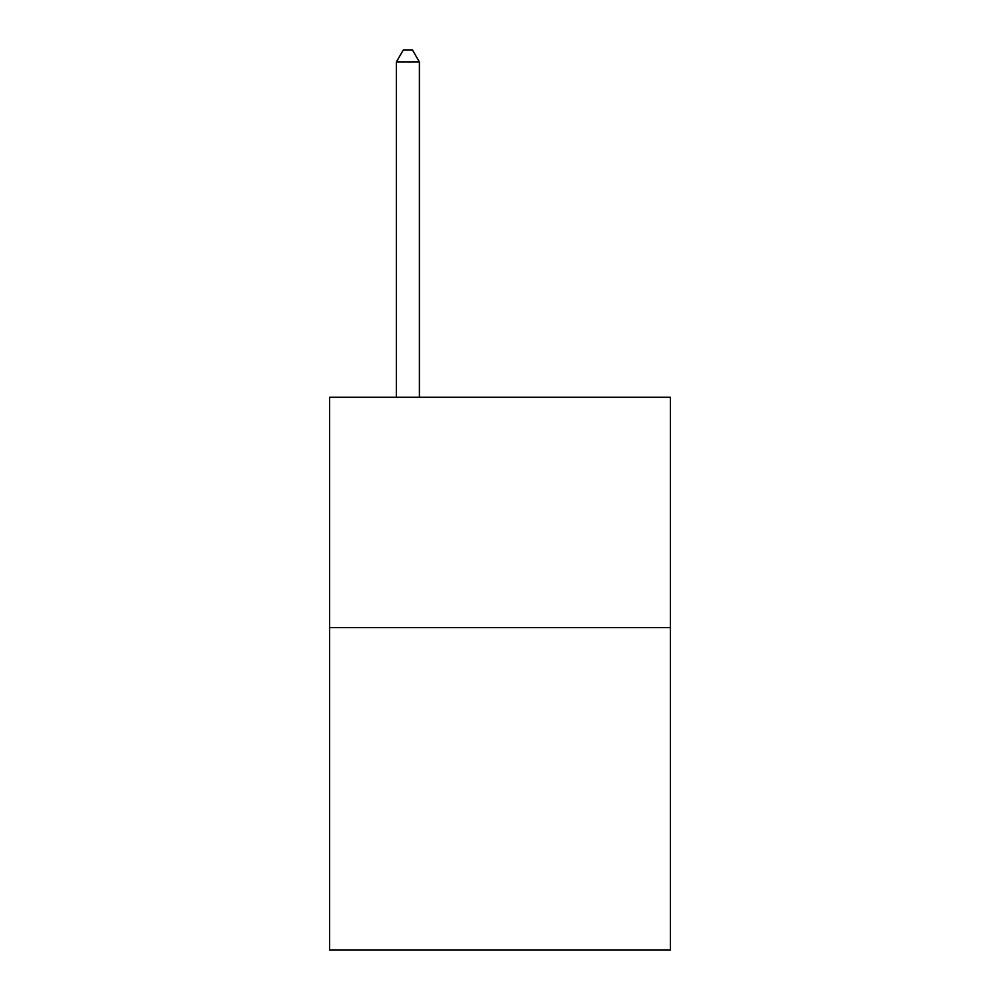 <?xml version="1.0" encoding="UTF-8"?>
<svg xmlns="http://www.w3.org/2000/svg" width="1000" height="1000" viewBox="0 0 1000 1000"><rect width="100%" height="100%" fill="white"/><g stroke="black" fill="none" stroke-linecap="round" stroke-linejoin="round"><path stroke-width="1.5" d="M670.425 627.587L670.425 950L329.575 950L329.575 397.287L670.425 397.287L670.425 627.587L329.575 627.587M419.4 397.287L419.4 61.975L396.362 61.975L396.362 397.287M396.362 61.975L403.275 50L412.488 50L419.4 61.975"/></g></svg>

